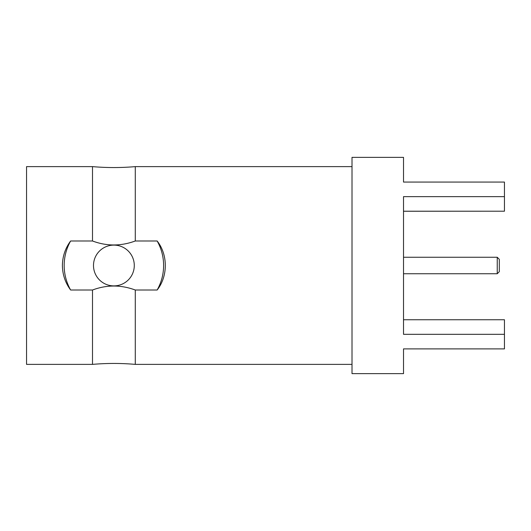 <?xml version="1.0" encoding="UTF-8"?>
<svg xmlns="http://www.w3.org/2000/svg" width="531" height="531" viewBox="0 0 531 531"><rect width="100%" height="100%" fill="white"/><g stroke="black" fill="none" stroke-linecap="round" stroke-linejoin="round"><path stroke-width="0.8" d="M352.013 166.621L135.279 166.621L135.279 240.988L157.143 240.988C168.028 254.734 168.015 276.279 157.143 290.012L135.279 290.012L135.279 364.379L352.013 364.379M135.279 166.621C121.022 167.862 106.764 167.862 92.5 166.621L92.5 240.988L70.636 240.988A49.715 49.715 0 0 0 70.636 290.012C65.3 282.824 62.552 274.66 62.392 265.5C62.545 256.36 65.293 248.189 70.636 240.988M92.5 166.621L26.55 166.621L26.55 364.379L92.5 364.379C106.764 363.138 121.022 363.138 135.279 364.379M70.636 290.012L92.5 290.012L92.5 364.379M403.514 182.073L403.514 157.355L352.013 157.355L352.013 373.645L403.514 373.645L403.514 348.887L504.45 348.887L504.45 334.318L403.514 334.318L403.514 196.636L504.45 196.636L504.45 182.073L403.514 182.073L403.514 157.355M113.893 245.11A20.39 20.39 0 0 1 134.283 265.5A20.39 20.39 0 0 1 113.893 285.89A20.39 20.39 0 0 1 93.496 265.5A20.39 20.39 0 0 1 113.893 245.11M403.514 211.205L403.514 257.263L497.242 257.263L497.242 273.737L403.514 273.737L403.514 319.748L403.514 211.205L504.45 211.205L403.514 211.252M92.5 240.988C106.638 246.291 120.895 246.291 135.279 240.988M92.5 290.012C106.638 284.709 120.895 284.709 135.279 290.012M157.143 290.012A49.715 49.715 0 0 0 157.143 240.988M504.45 348.887L403.514 348.887M504.45 196.636L504.45 211.205M504.45 334.318L504.45 319.748L403.514 319.748M497.242 273.737L499.299 271.68L499.299 259.32L497.242 257.263"/></g></svg>
